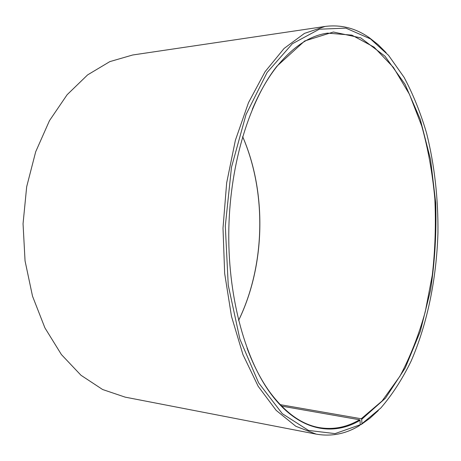 <?xml version="1.0" encoding="UTF-8"?>
<svg xmlns="http://www.w3.org/2000/svg" width="461" height="461" viewBox="0 0 461 461"><rect width="100%" height="100%" fill="white"/><g stroke="black" fill="none" stroke-linecap="round" stroke-linejoin="round"><path stroke-width="0.69" d="M360.237 424.754L335.043 433.617L308.49 430.424L282.293 413.673L258.621 382.861L239.858 339.048L228.241 285.186L225.302 225.988L231.497 167.205L246.036 114.53L267.103 72.481L292.332 43.766L319.289 29.21L345.865 28.127L370.454 38.891L369.468 37.825C355.788 28.213 341.007 24.421 325.132 26.444L304.456 33.394L284.114 48.434L265.098 71.668L248.496 102.653L235.375 140.294L226.662 182.879L223.003 228.137L224.668 273.511L231.503 316.436L242.953 354.618L258.177 386.301L276.151 410.348L295.812 426.275L316.165 434.124C331.257 436.751 345.594 433.974 359.188 425.785L360.237 424.754L360.029 420.328L359.563 419.764L281.567 406.101M359.563 419.764C346.701 427.364 333.17 429.957 318.966 427.554C301.413 424.425 284.944 412.491 269.547 391.746C260.961 379.806 253.475 365.285 247.079 348.182M252.334 109.263C259.474 92.459 267.599 78.278 276.698 66.736C292.989 46.688 309.971 35.485 327.638 33.129L351.858 35.128L374.078 47.143L393.458 67.462L409.46 94.321L421.775 126.101C428.154 149.185 432.51 173.382 434.838 198.685C436.02 224.248 435.178 249.706 432.314 275.056L425.261 311.78C418.721 335.28 410.284 356.739 399.958 376.17L382.083 400.995L361.234 418.761L280.161 404.649M242.647 136.589C267.005 192.525 265.392 265.651 238.602 320.458M242.636 136.629C266.902 192.583 265.3 265.588 238.591 320.418M316.165 434.124L125.162 397.14L102.607 389.51L81.009 375.289L61.417 354.572L44.913 327.875L32.512 296.169L25.05 260.868L23.05 223.735L26.68 186.728L35.687 151.79L49.471 120.661L67.133 94.718L87.619 74.884L109.822 61.624L132.687 54.992L325.132 26.444M369.468 37.825L378.06 44.613L386.157 52.687M378.285 410.59L369.837 418.3L360.911 424.731L361.943 423.711L361.701 419.326L361.234 418.761M360.225 424.61L360.911 424.731M370.454 38.891L388.531 55.337L404.067 77.298C413.102 94.234 420.622 112.887 426.609 133.258C434.498 164.98 438.278 198.178 437.95 232.863C436.521 278.6 427.451 323.582 411.143 361.049C402.372 379.046 392.248 394.714 380.774 408.048L361.943 423.711M360.029 420.328C331.96 437.103 297.264 430.626 269.777 392.311C244.238 356.987 227.417 294.118 228.84 228.264C230.316 162.41 249.885 100.342 276.952 66.177L304.663 40.983L333.378 32.016L360.704 37.86L384.935 56.144L405 84.207L420.305 119.48L430.574 159.656L435.697 202.719C436.636 232.263 434.902 261.468 430.505 290.326L420.299 331.367L405.179 368.051L385.459 398.189L361.701 419.326M361.989 423.682L360.957 424.702M269.547 391.746L269.777 392.311M276.698 66.736L276.952 66.177"/></g></svg>
